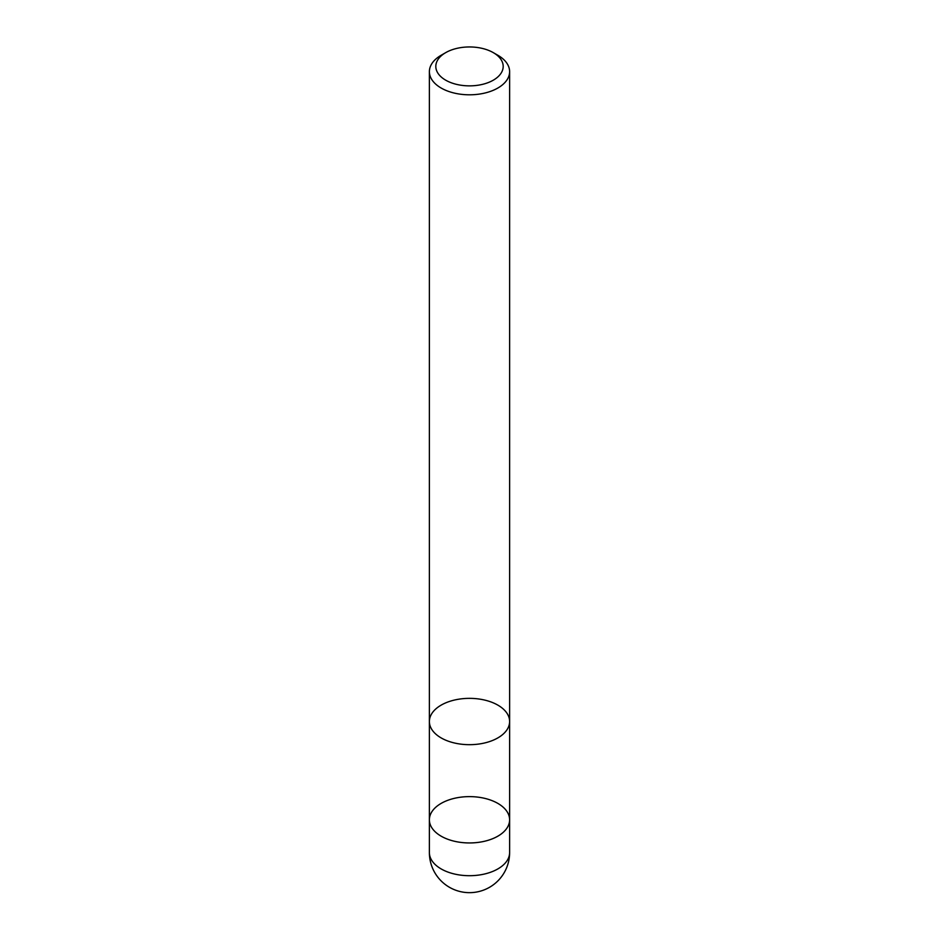 <?xml version="1.0" encoding="UTF-8"?>
<svg xmlns="http://www.w3.org/2000/svg" width="939" height="939" viewBox="0 0 939 939"><rect width="100%" height="100%" fill="white"/><g stroke="black" fill="none" stroke-linecap="round" stroke-linejoin="round"><path stroke-width="1.41" d="M429.381 852.542A40.119 40.119 0 0 0 449.441 887.285A40.119 40.119 0 0 0 509.619 852.542A40.119 23.158 0 0 1 484.853 873.939A40.119 23.158 0 0 1 441.13 868.915A40.119 23.158 0 0 1 429.381 852.542L429.381 819.782A40.119 23.158 0 0 0 441.13 836.168A40.119 23.158 0 0 0 484.853 841.18A40.119 23.158 0 0 0 509.619 819.782A40.119 23.158 0 0 0 469.5 796.624A40.119 23.158 0 0 0 429.381 819.782L429.381 721.516A40.119 23.158 0 0 0 441.13 737.901A40.119 23.158 0 0 0 484.853 742.913A40.119 23.158 0 0 0 509.619 721.516A40.119 23.158 0 0 0 484.853 700.118A40.119 23.158 0 0 0 441.13 705.142A40.119 23.158 0 0 0 429.381 721.516A40.119 23.158 0 0 0 441.13 737.901A40.119 23.158 0 0 0 484.853 742.913A40.119 23.158 0 0 0 509.619 721.516L509.619 71.646A40.119 23.158 180 0 1 497.87 88.02A40.119 23.158 180 0 1 441.13 88.02A40.119 23.158 180 0 1 429.381 71.646A40.119 23.158 180 0 1 441.13 55.272L445.673 52.654A33.698 19.461 0 0 0 445.673 80.167A33.698 19.461 0 0 0 493.327 80.167A33.698 19.461 0 0 0 493.327 52.654A33.698 19.461 0 0 0 445.673 52.654M493.327 52.654L497.87 55.272A40.119 23.158 180 0 1 509.619 71.646M429.381 819.782A40.119 23.158 0 0 0 469.5 842.952A40.119 23.158 0 0 0 509.619 819.782L509.619 721.516M429.381 721.516L429.381 71.646M509.619 852.542L509.619 819.782"/></g></svg>
